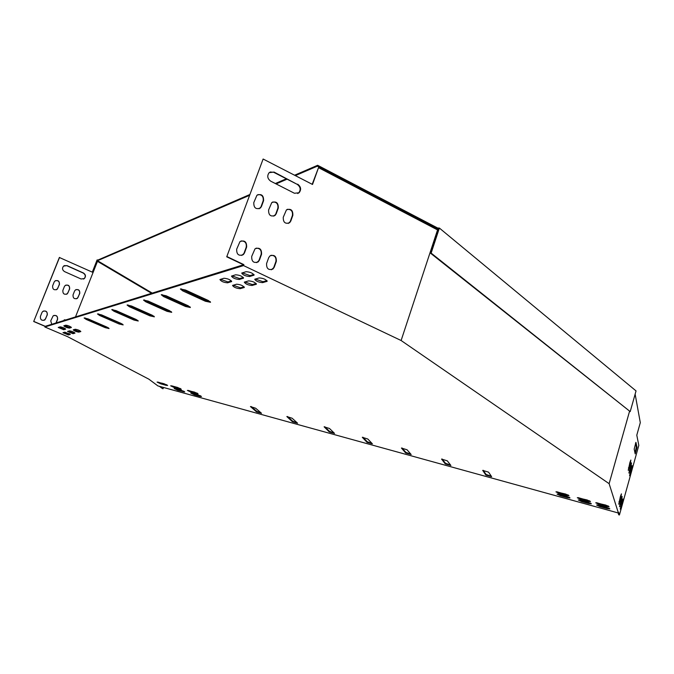 <?xml version="1.0" encoding="UTF-8"?>
<svg xmlns="http://www.w3.org/2000/svg" width="674" height="674" viewBox="0 0 674 674"><rect width="100%" height="100%" fill="white"/><g stroke="black" fill="none" stroke-linecap="round" stroke-linejoin="round"><path stroke-width="1.01" d="M317.328 166.175L437.367 228.882L437.653 228.014L317.648 165.282L317.328 166.175L295.355 175.619M92.296 272.136L97.098 259.953L98 260.012L97.764 260.602L249.372 195.401M276.079 183.909L287.107 179.166M98 260.012L249.666 194.601M275.329 183.53L286.34 178.779M294.58 175.223L317.648 165.282M439.381 228.065L431.141 253.104L630.207 411.603L636.045 390.912L439.381 228.065L437.653 228.014M92.65 272.296L97.267 260.568L97.764 260.602M97.267 260.568L152.248 293.097M431.141 253.104L430.366 253.07L438.327 228.916L437.367 228.882M630.207 411.603L430.366 253.07M75.496 316.923L97.477 261.344L151.557 293.308M92.742 272.338L97.477 261.344M44.846 326.983L243.541 265.59L243.887 264.646L45.268 326.309L44.846 326.983L67.459 336.604L148.895 379.184L157.901 385.916L618.403 513.015L609.128 483.679L401.114 340.513L243.541 265.59M618.134 512.939L618.724 514.784L619.423 514.978L618.589 512.341L618.403 513.015M154.009 316.224L150.201 315.112L127.74 304.909M171.373 311.725L167.337 310.579L144.16 299.938M190.076 306.889L185.788 305.693L161.861 294.589M210.263 301.657L205.705 300.427L180.986 288.809M137.833 320.403L134.236 319.333L112.448 309.534M122.727 324.304L98.185 313.857M108.59 327.96L84.848 317.901M261.175 412.977L256.743 411.3L251.141 406.515M297.259 422.901L292.701 421.199L287.512 416.507M334.211 433.07L329.527 431.343L324.75 426.743M491.371 476.291L486.08 474.454L483.207 470.292M450.611 465.085L445.48 463.274L442.102 458.994M410.854 454.15L405.874 452.372L402.016 447.974M372.065 443.484L367.237 441.731L362.915 437.224M231.46 280.915L227.922 281.934L220.457 279.297M71.082 327.067L69.649 327.48L64.359 325.618M244.098 286.821L240.475 287.798L233.069 285.203M80.509 331.111L79.043 331.507L73.786 329.662M197.44 393.262L188.215 390.406M568.384 495.095L556.716 491.75M200.827 395.941L191.677 393.111M569.412 497.345L557.853 494.025M243.348 277.494L239.615 278.564L231.991 275.877M184.103 391.341L175.063 388.536M590.778 503.217L579.067 499.872M256.204 283.543L252.388 284.58L244.822 281.926M74.662 332.686L73.255 333.074L68.074 331.254M65.361 328.71L63.988 329.106L58.773 327.269M180.624 388.645L171.508 385.814M589.902 501.001L578.081 497.623M253.896 274.453L249.995 275.582L242.227 272.844M266.963 280.628L262.961 281.715L255.252 279.011M69.995 333.95L68.638 334.321L63.516 332.526M166.975 384.896L157.943 382.091M608.479 506.098L596.524 502.703M609.22 508.289L597.375 504.919M152.248 315.238L154.38 316.831L149.923 315.845L129.29 306.687L127.083 305.036L131.531 306.021L152.248 315.238M169.553 310.68L171.718 312.34L167.051 311.337L145.778 301.8L143.528 300.09L148.187 301.093L169.553 310.68M188.189 305.777L190.388 307.512L185.493 306.485L163.538 296.552L161.255 294.757L166.133 295.785L188.189 305.777M208.317 300.486L210.541 302.297L205.402 301.253L182.713 290.873L180.405 288.994L185.527 290.039L208.317 300.486M136.131 319.476L138.237 321.009L133.966 320.049L113.94 311.228L111.766 309.644L116.029 310.604L136.131 319.476M121.093 323.436L123.165 324.91L119.071 323.967L99.617 315.466L97.477 313.949L101.563 314.884L121.093 323.436M107.023 327.134L109.07 328.558L105.127 327.631L86.221 319.434L84.115 317.968L88.041 318.886L107.023 327.134M261.512 413.272L256.533 411.89L250.45 406.565L255.64 408.225L261.512 413.272M297.596 423.213L292.491 421.806L286.846 416.566L292.128 418.234L297.596 423.213M334.54 433.39L329.316 431.95L324.118 426.811L329.51 428.496L334.54 433.39M491.641 476.695L485.878 475.103L482.719 470.393L488.574 472.162L491.641 476.695M450.898 465.464L445.278 463.914L441.571 459.087L447.3 460.831L450.898 465.464M411.165 454.512L405.672 452.995L401.451 448.058L407.062 449.785L411.165 454.512M372.385 443.821L367.035 442.346L362.309 437.3L367.802 439.01L372.385 443.821M227.593 282.819C223.726 282.499 221.173 281.403 219.935 279.542L223.937 278.269C227.829 278.581 230.407 279.685 231.654 281.563L227.593 282.819L227.922 281.934M69.405 328.112C66.852 327.741 64.99 326.974 63.803 325.812L65.757 325.197C68.327 325.567 70.197 326.334 71.393 327.513L69.405 328.112L69.649 327.48M240.155 288.683C236.296 288.354 233.76 287.276 232.538 285.439L236.633 284.209C240.517 284.529 243.078 285.616 244.3 287.478L240.155 288.683L240.475 287.798M78.791 332.139C76.246 331.768 74.393 331.001 73.222 329.847L75.227 329.257C77.78 329.628 79.65 330.395 80.829 331.557L78.791 332.139L79.043 331.507M194.466 392.099L198.063 393.843L196.471 393.675L190.969 392.158L187.372 390.414L194.466 392.099M565.612 494.05L568.974 495.676L566.236 495.373L559.294 493.469L555.932 491.843L565.612 494.05M197.886 394.796L201.459 396.523L199.866 396.346L194.398 394.846L190.826 393.111L197.886 394.796M566.674 496.317L570.01 497.926L567.289 497.623L560.397 495.719L557.061 494.109L566.674 496.317M235.656 274.79C239.658 275.093 242.286 276.222 243.525 278.16L239.278 279.474C235.319 279.154 232.715 278.042 231.477 276.121L235.656 274.79M177.784 390.263L174.204 388.527L175.737 388.696L181.163 390.187L184.743 391.923L177.784 390.263L178.003 389.682M588.057 502.197L591.376 503.798L588.579 503.486L581.595 501.566L578.275 499.965L588.057 502.197M248.58 280.873C252.573 281.193 255.176 282.305 256.398 284.209L252.059 285.481C248.099 285.161 245.513 284.049 244.3 282.162L248.58 280.873M69.456 330.867C71.975 331.237 73.811 331.996 74.983 333.133L73.011 333.697L67.51 331.44L69.456 330.867M60.121 326.873C62.631 327.244 64.485 328.002 65.673 329.148L63.744 329.729L58.217 327.463L60.121 326.873M174.271 387.567L170.657 385.814L172.199 385.983L177.65 387.474L181.255 389.235L174.271 387.567L174.482 386.986M587.147 499.965L590.491 501.582L587.677 501.271L580.643 499.341L577.298 497.724L587.147 499.965M249.658 276.5C245.597 276.197 242.952 275.059 241.722 273.088L246.069 271.698C250.164 272.001 252.834 273.139 254.073 275.135L249.658 276.5L249.995 275.582M262.633 282.633C258.58 282.322 255.952 281.193 254.738 279.255L259.187 277.915C263.273 278.219 265.918 279.356 267.14 281.311L262.633 282.633L262.961 281.715M68.394 334.936L62.952 332.712L64.847 332.156L70.315 334.388L68.394 334.936L68.638 334.321M163.993 383.725L167.615 385.486L166.09 385.317L160.707 383.835L157.084 382.082L163.993 383.725M605.732 505.07L609.077 506.68L606.187 506.368L599.076 504.405L595.74 502.796L605.732 505.07M606.507 507.278L609.827 508.87L606.954 508.55L599.894 506.612L596.583 505.011L606.507 507.278M68.655 334.312L69.018 333.394M69.548 332.055L70.012 330.875M92.995 272.448L59.371 257.485L33.7 321.506L45.091 326.368M59.548 257.401L33.7 321.506M33.869 321.456L45.268 326.309M64.561 271.614L81.082 278.994L84.36 278.564C86.053 276.45 85.75 274.596 83.45 272.995L66.962 265.598L63.533 266.112C61.941 268.235 62.278 270.072 64.561 271.614M74.536 291.109L73.045 294.875C72.893 298.237 74.367 299.391 77.459 298.321L79.776 293.426C79.911 290.047 78.428 288.91 75.328 290.005L74.536 291.109M64.367 286.618L62.859 290.401C62.724 293.805 64.224 294.942 67.358 293.822L69.641 288.952C69.767 285.523 68.259 284.394 65.125 285.549L64.367 286.618M54.131 282.103L52.614 285.886C52.496 289.34 54.013 290.477 57.18 289.289L59.447 284.445C59.548 280.974 58.015 279.853 54.847 281.066L54.131 282.103M41.931 312.576L40.398 316.409C40.246 319.83 41.763 320.984 44.939 319.855L47.298 314.884C47.441 311.447 45.916 310.31 42.732 311.472L41.931 312.576M56.169 322.922L57.602 319.316C57.753 315.921 56.262 314.775 53.111 315.879L50.744 320.849L51.73 324.304M66.086 319.847L62.859 320.849M66.633 326.755L67.181 325.382M60.887 326.915L62.109 328.777M83.45 279.087L84.174 278.64C85.868 276.525 85.564 274.672 83.264 273.071L66.785 265.682L64.232 265.632M76.583 298.793L78.108 297.259L79.591 293.493C79.953 290.696 78.757 289.399 75.994 289.601M66.482 294.311L67.964 292.794L69.464 289.02C69.818 286.18 68.596 284.891 65.782 285.127M56.321 289.795L57.762 288.303L59.27 284.521C59.615 281.639 58.36 280.342 55.504 280.637M43.962 320.369L45.605 318.768L47.129 314.943C47.517 312.146 46.312 310.832 43.507 311.009M55.993 322.981L57.425 319.375C57.821 316.62 56.641 315.306 53.886 315.432M65.9 319.906L64.199 319.83M66.499 326.705L67.038 325.348M159.982 386.488L162.501 388.62L159.452 386.337M163.024 388.763L163.512 387.457M162.417 383.295L161.819 383.127M437.931 230.112L318.516 167.657L312.197 184.297M619.423 514.978L638.809 445.388L636.795 435.185L640.3 422.64L635.135 394.13M629.491 411.494L609.128 483.679M437.578 229.826L401.114 340.513M635.186 453.863L637.023 447.275L635.927 442.346L634.183 449.128L635.186 453.863M631.597 469.348L632.145 465.667L631.268 467.925L629.567 475.76L631.597 469.348L630.923 469.171M630.3 463.796L630.847 460.039L629.963 462.322L628.235 470.292L630.3 463.796L629.6 463.611M630.957 466.593L631.504 462.878L630.62 465.144L628.909 473.047L630.957 466.593L630.266 466.416M620.872 497.572L621.411 493.865L620.484 496.241L618.749 504.211L620.872 497.572L620.164 497.378M622.338 502.593L622.877 498.962L621.959 501.313L620.257 509.14L622.338 502.593L621.655 502.408M621.613 500.108L622.153 496.435L621.226 498.794L619.507 506.696L621.613 500.108L620.914 499.914M635.009 453.021L636.323 447.098L635.506 443.121M318.516 167.657L312.517 184.465L263.121 159.022L226.734 256.811L243.474 264.772M227.138 256.676L243.887 264.646M263.121 159.022L226.734 256.811M297.706 184.196C301.008 186.749 301.48 189.605 299.104 192.756L294.445 193.261L270.712 181.18C267.418 178.694 266.896 175.863 269.137 172.679L274.04 172.064L297.268 184.381C300.57 186.925 301.034 189.782 298.666 192.933L297.723 193.548M261.495 206.404L260.425 208.005C255.901 209.69 253.685 207.878 253.795 202.571L256.929 195.249C261.461 193.522 263.686 195.325 263.593 200.65L261.495 206.404L259.111 208.78M290.806 221.021L289.635 222.732C285.237 224.231 283.114 222.412 283.257 217.264L286.442 209.884C290.848 208.325 292.988 210.136 292.853 215.309L290.806 221.021L288.312 223.439M276.222 213.751L275.11 215.402C270.645 217.003 268.471 215.183 268.606 209.951L271.757 202.604C276.23 200.962 278.413 202.764 278.295 208.013L276.222 213.751L273.779 216.143M274.242 267.199L272.945 269.044C268.505 270.485 266.39 268.648 266.584 263.526L268.69 257.695L269.937 255.909C274.377 254.418 276.509 256.238 276.332 261.386L274.242 267.199L271.445 269.76M244.494 252.927L243.306 254.654C238.731 256.288 236.523 254.46 236.684 249.178L239.969 241.621C244.552 239.944 246.777 241.755 246.633 247.063L244.494 252.927L241.814 255.446M259.439 260.097L258.201 261.891C253.694 263.424 251.528 261.588 251.714 256.39L255.033 248.799C259.541 247.215 261.723 249.035 261.554 254.258L259.439 260.097L256.701 262.641M270.055 172.013L273.619 172.258L297.268 184.381M257.788 194.651C261.849 194.407 263.644 196.471 263.172 200.827L261.074 206.573M287.301 209.328C291.193 209.218 292.895 211.265 292.415 215.469L290.368 221.182M272.625 202.023C276.593 201.855 278.345 203.902 277.873 208.182L275.792 213.911M270.965 255.311C274.79 255.345 276.433 257.417 275.902 261.512L273.812 267.325M241.014 240.972C245.007 240.879 246.751 242.952 246.221 247.206L244.081 253.062M256.061 248.175C259.979 248.15 261.664 250.222 261.133 254.393L259.027 260.231M606.954 508.55L607.148 507.876M599.894 506.612L600.087 505.93M606.187 506.368L606.381 505.685M599.076 504.405L599.27 503.731M166.09 385.317L166.301 384.736M160.707 383.835L160.926 383.262M266.778 281.513L267.056 280.755M253.736 275.329L254.005 274.588M587.677 501.271L587.871 500.597M580.643 499.341L580.836 498.667M179.705 389.067L179.916 388.477M63.744 329.729L63.988 329.106M73.011 333.697L73.255 333.074M256.061 284.403L256.322 283.687M252.059 285.481L252.388 284.58M588.579 503.486L588.773 502.821M581.595 501.566L581.788 500.892M183.193 391.754L183.404 391.173M243.204 278.345L243.466 277.646M239.278 279.474L239.615 278.564M567.289 497.623L567.483 496.957M560.397 495.719L560.591 495.053M199.866 396.346L200.077 395.764M194.398 394.846L194.609 394.256M566.236 495.373L566.43 494.699M559.294 493.469L559.487 492.795M196.471 393.675L196.682 393.085M190.969 392.158L191.189 391.577M243.988 287.655L244.232 286.981M231.359 281.74L231.595 281.083M367.035 442.346L367.237 441.731M405.672 452.995L405.874 452.372M445.278 463.914L445.48 463.274M485.878 475.103L486.08 474.454M329.316 431.95L329.527 431.343M292.491 421.806L292.701 421.199M256.533 411.89L256.743 411.3M105.127 327.631L105.38 326.966M86.221 319.434L86.483 318.76M119.071 323.967L119.332 323.276M99.617 315.466L99.887 314.775M133.966 320.049L134.236 319.333M113.94 311.228L114.218 310.512M205.402 301.253L205.705 300.427M182.713 290.873L183.025 290.047M185.493 306.485L185.788 305.693M163.538 296.552L163.833 295.751M167.051 311.337L167.337 310.579M145.778 301.8L146.073 301.034M149.923 315.845L150.201 315.112M129.29 306.687L129.577 305.945M620.434 504.321L619.76 504.144M621.175 506.781L620.51 506.604M619.684 501.827L619.002 501.641M629.794 470.764L629.137 470.587M629.128 467.992L628.454 467.815M630.451 473.485L629.802 473.316M637.023 447.275L636.323 447.098M261.554 254.258L261.133 254.393M276.332 261.386L275.902 261.512M278.295 208.013L277.873 208.182M292.853 215.309L292.415 215.469M263.593 200.65L263.172 200.827M274.04 172.064L273.619 172.258M258.201 261.891L257.78 262.017M272.945 269.044L272.515 269.162M275.11 215.402L274.68 215.57M289.635 222.732L289.205 222.883M299.104 192.756L298.666 192.933"/></g></svg>
